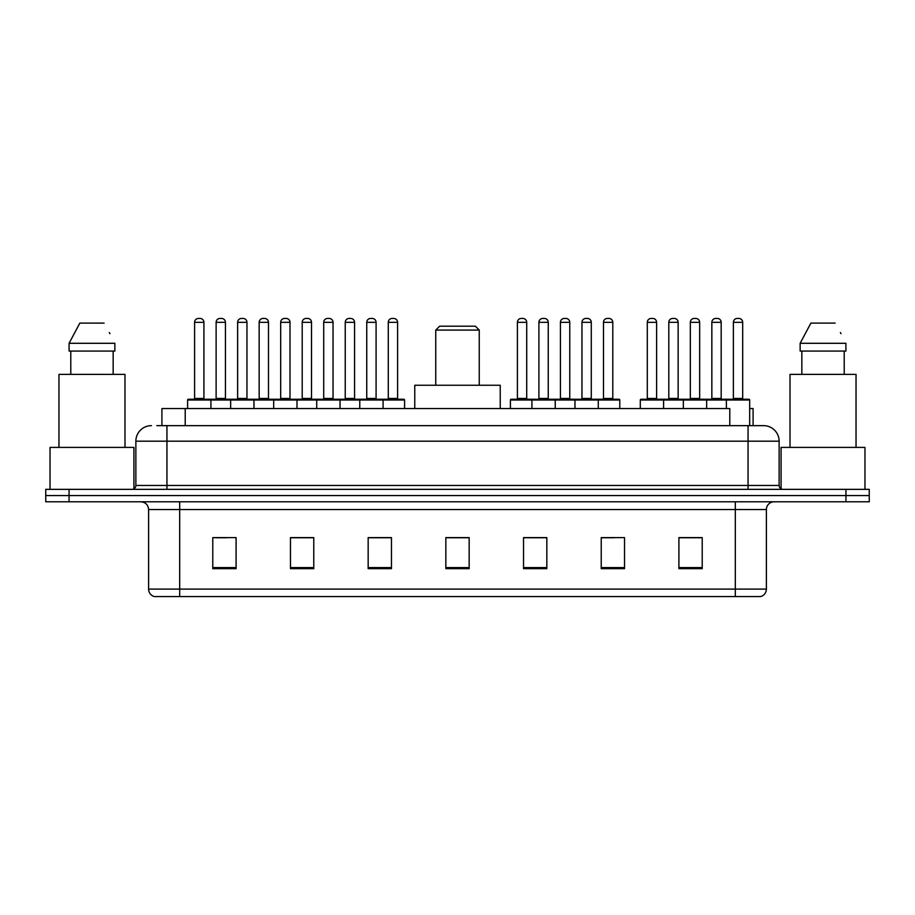 <?xml version="1.0" encoding="UTF-8"?>
<svg xmlns="http://www.w3.org/2000/svg" width="915" height="915" viewBox="0 0 915 915"><rect width="100%" height="100%" fill="white"/><g stroke="black" fill="none" stroke-linecap="round" stroke-linejoin="round"><path stroke-width="1.37" d="M156.854 425.647L166.942 425.647L156.854 425.647L161.909 425.647L161.909 408.559L729.781 408.559L729.781 425.647M749.682 408.559L753.091 408.559L753.091 425.647M151.41 425.647A15.532 15.532 0 0 0 135.866 441.19L135.866 485.465A3.889 3.889 0 0 1 131.989 489.353M779.134 441.19L166.942 441.19L166.942 425.647L763.59 425.647A15.532 15.532 0 0 1 779.134 441.19L779.134 485.465C779.363 487.832 780.655 489.125 783.011 489.353M69.06 489.353L45.75 489.353L45.75 495.564L69.06 495.564L45.75 495.564L45.75 501.786L69.06 501.786L69.06 495.564L845.94 495.564L69.06 495.564L69.06 489.353L845.94 489.353L845.94 495.564L869.25 495.564L845.94 495.564L845.94 501.786L69.06 501.786M845.94 501.786L869.25 501.786L869.25 489.353L845.94 489.353M763.362 425.647L758.146 425.647M766.393 589.1C766.175 592.829 764.311 595.31 760.8 596.557L735.317 596.557L735.317 589.1L766.393 589.1L766.393 509.552A7.766 7.766 0 0 1 774.159 501.786M735.317 596.557L154.2 596.557A7.766 7.766 0 0 1 148.607 589.1L148.607 509.552C148.15 504.828 145.565 502.244 140.841 501.786M702.217 568.673L702.217 537.597L678.907 537.597L678.907 568.673L702.217 568.673M624.533 568.673L624.533 537.597L601.224 537.597L601.224 568.673L624.533 568.673M546.838 568.673L546.838 537.597L523.54 537.597L523.54 568.673L546.838 568.673M236.093 568.673L236.093 537.597L212.783 537.597L212.783 568.673L236.093 568.673M313.776 568.673L313.776 537.597L290.467 537.597L290.467 568.673L313.776 568.673M391.46 568.673L391.46 537.597L368.162 537.597L368.162 568.673L391.46 568.673M469.155 568.673L469.155 537.597L445.845 537.597L445.845 568.673L469.155 568.673M721.18 596.557L179.683 596.557L179.683 589.1L735.317 589.1L735.317 509.552L148.607 509.552M602.31 537.757L613.965 537.757M678.907 537.757L700.821 537.757M689.167 537.757L679.296 537.757M387.114 537.757L377.243 537.757M290.467 537.757L312.69 537.757M301.035 537.757L291.164 537.757M214.956 537.757L226.611 537.757M537.757 537.757L527.886 537.757M469.155 537.757L445.845 537.757M391.46 537.757L368.162 537.757M546.838 537.757L523.54 537.757M133.922 488.827L133.922 447.401L50.028 447.401L50.028 489.353M124.989 447.401L124.989 374.372L58.96 374.372L58.96 447.401M113.163 351.063L113.163 374.372L113.163 351.063M69.094 343.297L79.845 323.098L69.094 343.297L69.094 351.063L114.855 351.063L114.855 343.297L69.094 343.297M109.949 333.7L109.331 332.534M70.787 351.063L70.787 374.372M104.104 323.098L79.845 323.098M435.746 330.086L479.254 330.086L475.365 326.209L439.635 326.209L435.746 330.086L435.746 385.249M479.254 330.086L479.254 385.249M500.231 408.559L500.231 385.249L414.769 385.249L414.769 408.559M864.972 489.353L864.972 447.401L781.078 447.401L781.078 488.827M856.04 447.401L856.04 374.372L790.011 374.372L790.011 447.401M800.145 343.297L810.896 323.098L800.145 343.297L800.145 351.063L845.906 351.063L845.906 343.297L800.145 343.297M840.999 333.7L840.382 332.534M801.837 351.063L801.837 374.372M844.213 374.372L844.213 351.063M835.155 323.098L810.896 323.098M382.07 399.237L403.812 399.237A0.778 0.778 0 0 1 404.59 400.015L187.609 400.015A0.778 0.778 0 0 1 188.387 399.237L210.141 399.237L188.387 399.237M210.919 408.559L210.919 400.015A0.778 0.778 0 0 0 210.141 399.237M203.919 322.32L194.598 322.32A3.889 3.889 0 0 1 198.486 318.443L200.042 318.443A3.889 3.889 0 0 1 203.919 322.32L203.919 398.46A0.778 0.778 0 0 0 204.697 399.237M194.598 322.32L194.598 398.46A0.778 0.778 0 0 1 193.82 399.237M187.609 400.015L187.609 408.559M230.649 408.559L230.649 400.015A0.778 0.778 0 0 1 231.426 399.237L253.181 399.237A0.778 0.778 0 0 1 253.958 400.015L253.958 408.559M246.958 322.32L237.637 322.32A3.889 3.889 0 0 1 241.526 318.443L243.081 318.443A3.889 3.889 0 0 1 246.958 322.32L246.958 398.46A0.778 0.778 0 0 0 247.736 399.237M237.637 322.32L237.637 398.46A0.778 0.778 0 0 1 236.859 399.237M273.688 408.559L273.688 400.015A0.778 0.778 0 0 1 274.466 399.237L296.22 399.237A0.778 0.778 0 0 1 296.998 400.015L296.998 408.559M289.998 322.32L280.676 322.32A3.889 3.889 0 0 1 284.565 318.443L286.12 318.443A3.889 3.889 0 0 1 289.998 322.32L289.998 398.46A0.778 0.778 0 0 0 290.776 399.237M280.676 322.32L280.676 398.46A0.778 0.778 0 0 1 279.899 399.237M316.727 408.559L316.727 400.015A0.778 0.778 0 0 1 317.505 399.237L339.259 399.237A0.778 0.778 0 0 1 340.037 400.015L340.037 408.559M333.037 322.32L323.716 322.32A3.889 3.889 0 0 1 327.604 318.443L329.16 318.443A3.889 3.889 0 0 1 333.037 322.32L333.037 398.46A0.778 0.778 0 0 0 333.815 399.237M323.716 322.32L323.716 398.46A0.778 0.778 0 0 1 322.938 399.237M359.767 408.559L359.767 400.015A0.778 0.778 0 0 1 360.544 399.237L382.298 399.237A0.778 0.778 0 0 1 383.076 400.015L383.076 408.559M376.088 322.32L366.755 322.32A3.889 3.889 0 0 1 370.644 318.443L372.199 318.443A3.889 3.889 0 0 1 376.088 322.32L376.088 398.46A0.778 0.778 0 0 0 376.854 399.237M366.755 322.32L366.755 398.46A0.778 0.778 0 0 1 365.977 399.237M597.266 399.237L619.02 399.237A0.778 0.778 0 0 1 619.787 400.015L531.924 400.015A0.778 0.778 0 0 1 532.702 399.237L554.456 399.237A0.778 0.778 0 0 1 555.233 400.015L555.233 408.559M548.245 322.32L538.912 322.32A3.889 3.889 0 0 1 542.801 318.443L544.356 318.443A3.889 3.889 0 0 1 548.245 322.32L548.245 398.46A0.778 0.778 0 0 0 549.023 399.237M538.912 322.32L538.912 398.46A0.778 0.778 0 0 1 538.146 399.237M532.93 399.237L511.188 399.237A0.778 0.778 0 0 0 510.41 400.015L531.924 400.015L531.924 408.559M574.963 408.559L574.963 400.015A0.778 0.778 0 0 1 575.741 399.237L597.495 399.237A0.778 0.778 0 0 1 598.273 400.015L598.273 408.559M591.284 322.32L581.963 322.32A3.889 3.889 0 0 1 585.84 318.443L587.396 318.443A3.889 3.889 0 0 1 591.284 322.32L591.284 398.46A0.778 0.778 0 0 0 592.062 399.237M581.963 322.32L581.963 398.46A0.778 0.778 0 0 1 581.185 399.237M726.384 408.559L726.384 400.015A0.778 0.778 0 0 1 727.162 399.237L748.905 399.237A0.778 0.778 0 0 1 749.682 400.015L640.306 400.015A0.778 0.778 0 0 1 641.083 399.237L662.826 399.237A0.778 0.778 0 0 1 663.604 400.015L663.604 408.559M656.615 322.32L647.294 322.32A3.889 3.889 0 0 1 651.183 318.443L652.727 318.443A3.889 3.889 0 0 1 656.615 322.32L656.615 398.46A0.778 0.778 0 0 0 657.393 399.237M647.294 322.32L647.294 398.46A0.778 0.778 0 0 1 646.516 399.237M640.306 400.015L640.306 408.559M683.345 408.559L683.345 400.015A0.778 0.778 0 0 1 684.123 399.237L705.865 399.237A0.778 0.778 0 0 1 706.643 400.015L706.643 408.559M699.655 322.32L690.333 322.32A3.889 3.889 0 0 1 694.222 318.443L695.766 318.443A3.889 3.889 0 0 1 699.655 322.32L699.655 398.46A0.778 0.778 0 0 0 700.433 399.237M690.333 322.32L690.333 398.46A0.778 0.778 0 0 1 689.555 399.237M742.694 322.32L733.373 322.32A3.889 3.889 0 0 1 737.261 318.443L738.805 318.443A3.889 3.889 0 0 1 742.694 322.32L742.694 398.46A0.778 0.778 0 0 0 743.472 399.237M733.373 322.32L733.373 398.46A0.778 0.778 0 0 1 732.595 399.237M749.682 400.015L749.682 425.647M231.655 399.237L209.901 399.237M216.123 322.32A3.889 3.889 0 0 1 220 318.443L221.556 318.443A3.889 3.889 0 0 1 225.445 322.32L216.123 322.32L216.123 398.46A0.778 0.778 0 0 1 215.345 399.237M225.445 322.32L225.445 398.46A0.778 0.778 0 0 0 226.222 399.237M274.694 399.237L252.94 399.237M259.162 322.32A3.889 3.889 0 0 1 263.04 318.443L264.595 318.443A3.889 3.889 0 0 1 268.484 322.32L259.162 322.32L259.162 398.46A0.778 0.778 0 0 1 258.385 399.237M268.484 322.32L268.484 398.46A0.778 0.778 0 0 0 269.262 399.237M317.734 399.237L295.98 399.237M302.202 322.32A3.889 3.889 0 0 1 306.09 318.443L307.634 318.443A3.889 3.889 0 0 1 311.523 322.32L302.202 322.32L302.202 398.46A0.778 0.778 0 0 1 301.424 399.237M311.523 322.32L311.523 398.46A0.778 0.778 0 0 0 312.301 399.237M360.773 399.237L339.03 399.237M345.241 322.32A3.889 3.889 0 0 1 349.13 318.443L350.674 318.443A3.889 3.889 0 0 1 354.562 322.32L345.241 322.32L345.241 398.46A0.778 0.778 0 0 1 344.463 399.237M354.562 322.32L354.562 398.46A0.778 0.778 0 0 0 355.34 399.237M388.28 322.32A3.889 3.889 0 0 1 392.169 318.443L393.713 318.443A3.889 3.889 0 0 1 397.602 322.32L388.28 322.32L388.28 398.46A0.778 0.778 0 0 1 387.503 399.237M397.602 322.32L397.602 398.46A0.778 0.778 0 0 0 398.38 399.237M404.59 400.015L404.59 408.559M517.398 322.32A3.889 3.889 0 0 1 521.287 318.443L522.831 318.443A3.889 3.889 0 0 1 526.72 322.32L517.398 322.32L517.398 398.46A0.778 0.778 0 0 1 516.62 399.237M526.72 322.32L526.72 398.46A0.778 0.778 0 0 0 527.498 399.237M510.41 400.015L510.41 408.559M575.97 399.237L554.227 399.237M560.438 322.32A3.889 3.889 0 0 1 564.326 318.443L565.87 318.443A3.889 3.889 0 0 1 569.759 322.32L560.438 322.32L560.438 398.46A0.778 0.778 0 0 1 559.66 399.237M569.759 322.32L569.759 398.46A0.778 0.778 0 0 0 570.537 399.237M603.477 322.32A3.889 3.889 0 0 1 607.366 318.443L608.91 318.443A3.889 3.889 0 0 1 612.798 322.32L603.477 322.32L603.477 398.46A0.778 0.778 0 0 1 602.699 399.237M612.798 322.32L612.798 398.46A0.778 0.778 0 0 0 613.576 399.237M619.787 400.015L619.787 408.559M684.351 399.237L662.597 399.237M668.808 322.32A3.889 3.889 0 0 1 672.697 318.443L674.252 318.443A3.889 3.889 0 0 1 678.141 322.32L668.808 322.32L668.808 398.46A0.778 0.778 0 0 1 668.042 399.237M678.141 322.32L678.141 398.46A0.778 0.778 0 0 0 678.907 399.237M727.391 399.237L705.637 399.237M711.847 322.32A3.889 3.889 0 0 1 715.736 318.443L717.291 318.443A3.889 3.889 0 0 1 721.18 322.32L711.847 322.32L711.847 398.46A0.778 0.778 0 0 1 711.081 399.237M721.18 322.32L721.18 398.46A0.778 0.778 0 0 0 721.958 399.237M185.219 425.647L185.219 408.559M166.942 489.353L166.942 441.19L135.866 441.19M135.866 485.465L779.134 485.465M748.058 425.647L748.058 489.353M735.317 501.786L735.317 509.552L766.393 509.552M148.607 589.1L179.683 589.1L179.683 501.786M469.155 567.597L445.845 567.597M391.46 567.597L368.162 567.597M313.776 567.597L290.467 567.597M236.093 567.597L212.783 567.597M546.838 567.597L523.54 567.597M624.533 567.597L601.224 567.597M702.217 567.597L678.907 567.597M194.598 398.46L203.919 398.46M237.637 398.46L246.958 398.46M280.676 398.46L289.998 398.46M323.716 398.46L333.037 398.46M366.755 398.46L376.088 398.46M538.912 398.46L548.245 398.46M581.963 398.46L591.284 398.46M647.294 398.46L656.615 398.46M690.333 398.46L699.655 398.46M733.373 398.46L742.694 398.46M216.123 398.46L225.445 398.46M259.162 398.46L268.484 398.46M302.202 398.46L311.523 398.46M345.241 398.46L354.562 398.46M388.28 398.46L397.602 398.46M517.398 398.46L526.72 398.46M560.438 398.46L569.759 398.46M603.477 398.46L612.798 398.46M668.808 398.46L678.141 398.46M711.847 398.46L721.18 398.46"/></g></svg>
